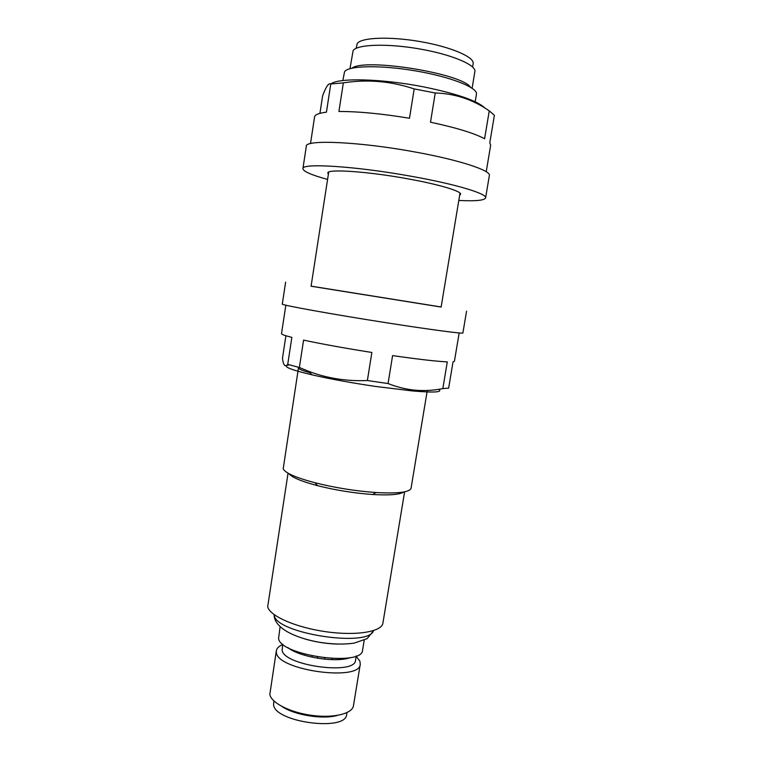 <?xml version="1.0" encoding="UTF-8"?>
<svg xmlns="http://www.w3.org/2000/svg" width="762" height="762" viewBox="0 0 762 762"><rect width="100%" height="100%" fill="white"/><g stroke="black" fill="none" stroke-linecap="round" stroke-linejoin="round"><path stroke-width="1.14" d="M294.075 650.548L297.866 652.929M339.147 659.54L343.481 658.463M356.159 48.33L357.245 43.596C360.998 37.443 389.677 36.252 420.338 41.605C451.037 46.901 474.64 57.131 473.154 63.627L472.602 66.98M349.977 68.675L353.12 50.625C356.93 44.377 386.991 43.263 419.271 48.882C451.58 54.426 476.421 64.989 474.869 71.58L472.116 88.24M342.843 80.562L344.557 71.695C348.386 65.58 380.771 64.894 415.871 70.942C450.99 76.914 478.022 87.725 476.44 94.183L475.183 101.756M298.552 367.303L283.197 468.849C285.226 473.012 295.847 477.65 315.03 482.775C335.07 487.785 355.378 491.042 375.98 492.528C398.05 493.738 409.746 492.29 411.07 488.194L427.282 390.487M288.046 473.164L267.71 606.552C269.015 615.61 295.265 627.393 325.726 631.698C356.178 636.099 381.876 631.784 382.905 623.116L404.612 491.833M280.092 626.726L278.597 638.318C279.378 655.539 362.807 667.093 362.588 650.062L364.207 640.204M282.759 644.147L282.13 650.072C283.016 665.578 355.578 675.523 355.53 660.216L356.235 655.911M282.692 644.576C278.911 646.166 276.797 648.214 276.349 650.7L276.387 652.482C277.054 670.35 360.388 681.819 360.274 664.15L359.902 661.13L356.159 656.339M276.349 650.7L269.843 694.325C270.881 702.65 289.865 712.46 311.715 715.375C333.575 718.385 352.396 713.737 353.454 705.745L360.274 664.15M273.853 700.916L273.577 704.555C274.11 722.243 346.339 731.891 346.662 714.423L346.958 712.632M282.035 706.545C294.513 715.118 322.897 719.661 337.433 715.413M287.846 647.557C299.399 657.158 336.366 663.083 350.329 657.568M304.676 638.899C315.239 641.975 326.031 643.709 337.033 644.081M288.846 473.612C291.77 477.336 301.314 481.355 317.497 485.661C335.651 490.223 354.063 493.176 372.732 494.509C389.449 495.471 399.783 494.633 403.717 492.014M351.892 68.189C364.512 57.769 461.715 73.343 470.449 87.173M485.003 108.109C477.526 100.832 457.076 93.755 423.653 86.887C381.772 78.6 338.004 77.638 330.813 83.982M319.935 113.347L322.621 95.774L323.774 92.84C326.631 85.82 328.955 82.868 330.765 83.991L343.348 82.877C367.151 79.115 390.773 81.124 414.195 88.916L435.245 92.983C454.895 93.545 472.907 99.508 489.261 110.871L494.395 115.291L489.795 142.694L490.671 145.19L486.223 171.745M343.348 82.877L338.919 111.49C358.111 111.423 381.638 113.671 409.48 118.253L414.195 88.916M310.505 143.599L314.563 116.977C314.916 114.7 318.878 113.1 326.441 112.166L330.765 83.991M435.245 92.983L430.501 122.206C456.486 127.778 474.526 133.302 484.594 138.779L489.261 110.871M459.677 195.196L460.581 194.281C461.782 191.233 438.541 184.261 406.651 178.603C366.589 171.317 326.879 168.783 327.812 173.022L328.384 174.174M458.81 200.454C475.583 201.282 484.518 200.435 485.604 197.901C487.337 193.777 455.962 184.223 411.766 176.365C355.93 166.183 301.361 162.83 302.914 168.631C303.152 171.383 311.372 174.984 327.574 179.432M485.604 197.901L489.356 175.574C491.233 170.593 459.943 160.134 415.681 152.105C359.769 141.665 304.933 139.351 306.314 146.256L302.914 168.631M438.731 389.334C442.951 392.24 434.197 392.782 412.48 390.944L375.333 386.41C351.349 382.857 330.27 379.009 312.087 374.866C288.96 369.332 281.378 365.989 289.322 364.855M459.172 332.946L454.409 361.312L453.047 361.836L448.637 388.106L442.817 388.62C433.33 390.515 423.777 391.011 414.166 390.106C405.384 389.144 396.688 386.963 388.058 383.553L367.37 380.524L371.866 352.473C344.557 348.139 321.793 344.014 303.59 340.109L299.361 367.503L287.722 364.379L291.865 337.385C284.864 335.594 281.407 334.337 281.511 333.613L285.845 305.191M298.466 367.865C298.352 368.932 302.162 370.542 309.905 372.704M442.817 388.62L447.294 361.883C436.597 361.388 418.357 359.293 392.592 355.606L388.058 383.553M285.912 335.737L282.464 358.283C283.321 365.312 285.074 367.341 287.722 364.379M299.361 367.503L308.41 371.218C326.974 378.314 346.634 381.41 367.37 380.524M441.122 307.057L311.077 286.226M441.141 306.981L311.087 286.15M466.563 311.153L462.896 332.965C463.734 334.023 431.863 329.86 388.068 323.012C332.718 314.401 279.797 304.8 282.302 304.038L285.626 282.178M274.263 614.734L274.32 615.077C274.615 633.26 368.808 648.005 373.494 630.631M296.351 651.443L296.256 652.024M311.991 657.168L312.182 655.996M339.195 659.53L339.328 658.663M324.602 659.178L324.793 658.006M297.713 652.843L297.847 652.005M274.139 614.648L274.225 616.563C276.12 628.812 295.275 637.746 317.954 642.014C331.356 644.309 343.462 644.671 354.273 643.09L367.122 638.632L373.637 630.584M311.067 286.264L328.708 172.107M372.732 494.509L375.98 492.528M317.497 485.661L315.03 482.775M441.122 307.096L460.019 193.138M304.524 655.234L304.695 654.167M317.468 658.225L317.659 657.034M332.022 659.654L332.194 658.587M412.48 390.944L414.166 390.106M312.087 374.866L308.4 371.218"/></g></svg>

